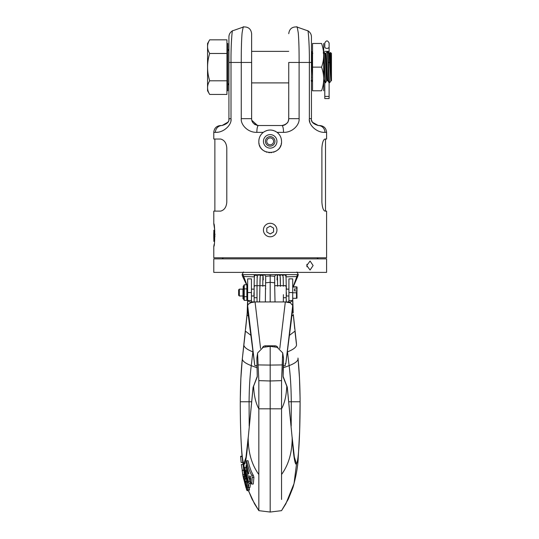 <?xml version="1.0" encoding="UTF-8"?>
<svg xmlns="http://www.w3.org/2000/svg" width="539" height="539" viewBox="0 0 539 539"><rect width="100%" height="100%" fill="white"/><g stroke="black" fill="none" stroke-linecap="round" stroke-linejoin="round"><path stroke-width="0.81" d="M247.617 299.057L247.179 313.092M247.145 313.018L247.037 314.52L247.145 313.018M247.657 298.983L246.862 300.364L246.862 284.767L242.995 274.634L270.187 274.634L270.187 275.921L274.688 276.278M213.781 272.384L326.587 272.384L326.587 258.868L213.781 258.868L213.781 272.384M313.125 265.532L310.066 261.031L306.752 265.532L310.066 270.039L313.125 265.532M221.441 258.868A2.163 2.163 0 0 0 223.314 257.783M318.926 258.868A2.163 2.163 0 0 1 317.053 257.783M213.882 231.332L213.855 230.214L214.724 230.214L213.781 223.725C215.034 223.038 215.034 247.125 213.781 246.431L213.781 257.783L326.587 257.783L326.587 211.113L324.943 211.113C323.292 210.453 322.275 207.448 321.898 202.105L321.898 148.043C322.275 142.7 323.292 139.695 324.943 139.035L326.587 139.035L326.587 132.365C326.183 128.208 323.899 125.924 319.742 125.52L318.3 125.52L312.485 122.286M213.781 246.431L214.219 244.026M213.781 223.725L213.781 211.113L220.68 211.113C224.372 210.075 226.414 207.077 226.798 202.105L226.798 148.043C226.42 143.091 224.386 140.086 220.68 139.035L213.781 139.035L213.781 132.365L215.425 132.365C224.049 132.81 232.093 124.347 231.009 118.668L231.009 62.45C230.793 43.558 232.349 28.971 232.471 30.858C232.349 29.005 230.8 43.585 231.009 62.45L241.263 62.45C241.223 50.134 241.492 40.324 242.078 33.027C242.927 28.001 243.433 25.98 243.594 26.95C243.433 25.98 242.927 28.001 242.078 33.027C241.492 40.324 241.223 50.134 241.263 62.45L241.263 118.668C240.596 124.287 247.307 132.567 256.854 132.365L263.281 132.365C267.883 129.279 272.485 129.279 277.093 132.365C279.99 134.71 281.466 137.714 281.54 141.373C282.234 156.02 258.141 156.02 258.835 141.373C258.902 137.714 260.384 134.71 263.281 132.365A11.353 11.353 0 0 0 262.736 132.81M230.968 119.685L230.901 120.298M218.073 132.17L217.177 132.277M241.263 62.45L251.625 62.45L251.625 33.694L251.625 118.668C251.585 122.259 253.869 124.536 258.471 125.52L281.897 125.52C286.499 124.536 288.783 122.259 288.742 118.668L299.105 118.668C299.772 124.287 293.061 132.567 283.514 132.365C293.061 132.567 299.772 124.287 299.105 118.668L299.105 62.45C299.145 50.134 298.875 40.324 298.289 33.027C297.44 28.001 296.935 25.98 296.773 26.95C296.935 25.98 297.44 28.001 298.289 33.027C298.875 40.324 299.145 50.134 299.105 62.45L309.359 62.45C309.575 43.598 308.025 29.012 307.897 30.858C308.018 28.991 309.575 43.565 309.359 62.45L309.359 118.668C308.254 124.327 316.346 132.823 324.95 132.365L326.587 132.365M309.797 121.895L309.494 120.48M312.283 121.942L312 121.363M311.778 120.756L311.636 120.251M309.359 62.45L311.448 62.45L311.448 36.861L311.448 118.668C310.875 121.693 313.159 123.977 318.3 125.52A6.845 6.65 90 0 1 324.95 132.365M318.3 125.52L319.742 125.52M324.943 139.035L325.509 139.035L325.509 211.113L324.943 211.113M214.926 233.939L214.933 235.24L214.111 235.24L214.111 236.358L214.92 236.358L214.913 236.749M214.906 236.358L213.828 236.358L214.178 240.273L214.69 240.273L214.178 240.273L214.178 241.384C213.626 241.742 213.626 229.863 214.178 230.214L214.111 235.24M213.855 240.273L213.855 241.384L214.576 241.384L214.178 241.384M214.812 231.332L214.178 231.332L214.812 231.332M214.724 230.214L214.178 230.214M214.906 235.24L213.828 235.24M214.866 139.035L214.866 211.113M213.781 132.365C214.185 128.208 216.469 125.924 220.626 125.52L222.068 125.52A6.845 6.65 90 0 0 215.425 132.365M227.97 122.144L222.068 125.52C227.209 123.977 229.493 121.693 228.92 118.668L228.846 119.665M228.421 121.228L228.179 121.774M227.835 85.243L228.92 83.269L228.92 118.668L228.92 36.861L228.92 62.45L231.009 62.45M231.588 38.532L231.292 44.508M241.263 118.668L251.625 118.668L251.625 82.898L288.742 82.898L288.722 119.193M256.631 125.264L258.471 125.52A6.845 1.617 90 0 0 256.854 132.365M257.521 125.452L251.828 120.338M282.847 125.452L281.897 125.52A6.845 1.617 90 0 1 283.514 132.365L277.093 132.365M288.54 120.338L288.432 120.709M287.873 122.016L287.523 122.582M287.287 122.892L284.673 124.927M284.43 125.035L282.995 125.432M281.897 125.52C283.716 125.614 285.502 124.758 287.253 122.932C287.887 122.609 288.378 121.187 288.742 118.668L288.742 62.45L299.105 62.45M309.359 118.668L311.448 118.668L311.448 80.735M311.562 77.737L311.448 76.026M258.835 141.373A11.353 11.353 0 0 1 258.855 140.692M258.915 140.005A11.353 11.353 0 0 1 259.016 139.325M259.03 139.264A11.353 11.353 0 0 1 259.165 138.651M259.353 137.984A11.353 11.353 0 0 1 259.535 137.438M259.576 137.33A11.353 11.353 0 0 1 259.845 136.69M260.148 136.071A11.353 11.353 0 0 1 260.371 135.666M260.492 135.464A11.353 11.353 0 0 1 260.876 134.878M261.738 133.787A11.353 11.353 0 0 1 262.224 133.281M264.278 131.684A11.353 11.353 0 0 1 264.831 131.368M266.017 130.815A11.353 11.353 0 0 1 266.643 130.593M267.923 130.249A11.353 11.353 0 0 1 268.57 130.142M268.718 130.121A11.353 11.353 0 0 1 269.217 130.067M269.864 130.027A11.353 11.353 0 0 1 270.504 130.027M271.151 130.067A11.353 11.353 0 0 1 271.797 130.142M272.107 130.189A11.353 11.353 0 0 1 272.444 130.249M273.091 130.404A11.353 11.353 0 0 1 273.731 130.593M274.964 131.078A11.353 11.353 0 0 1 275.544 131.368M278.144 133.281A11.353 11.353 0 0 1 278.629 133.787M279.498 134.878A11.353 11.353 0 0 1 279.876 135.464M279.997 135.666A11.353 11.353 0 0 1 280.219 136.071M280.529 136.69A11.353 11.353 0 0 1 280.792 137.33M280.839 137.445A11.353 11.353 0 0 1 281.021 137.984M281.203 138.651A11.353 11.353 0 0 1 281.338 139.271M281.351 139.325A11.353 11.353 0 0 1 281.452 140.005M281.52 140.692A11.353 11.353 0 0 1 281.54 141.373M281.351 143.408A11.353 11.353 0 0 1 281.21 144.075M280.806 145.382A11.353 11.353 0 0 1 280.549 146.015M280.509 146.096A11.353 11.353 0 0 1 280.246 146.635M279.539 147.814A11.353 11.353 0 0 1 279.128 148.366M278.212 149.404A11.353 11.353 0 0 1 277.706 149.876M276.042 151.102A11.353 11.353 0 0 1 275.442 151.439M274.189 151.998A11.353 11.353 0 0 1 273.542 152.22M271.541 152.645A11.353 11.353 0 0 1 270.868 152.705M269.507 152.705A11.353 11.353 0 0 1 268.826 152.645M266.825 152.22A11.353 11.353 0 0 1 266.178 151.998M264.925 151.439A11.353 11.353 0 0 1 264.326 151.102M262.661 149.876A11.353 11.353 0 0 1 262.156 149.404M261.24 148.366A11.353 11.353 0 0 1 260.836 147.814M260.121 146.635A11.353 11.353 0 0 1 259.852 146.076M259.825 146.015A11.353 11.353 0 0 1 259.562 145.382M259.158 144.075A11.353 11.353 0 0 1 259.016 143.408M263.43 141.373A6.758 6.758 0 0 0 270.187 148.131A6.758 6.758 0 0 0 276.945 141.373A6.758 6.758 0 0 0 270.187 134.615A6.758 6.758 0 0 0 263.43 141.373M265.431 141.373A4.757 4.757 0 0 0 270.187 146.136A4.757 4.757 0 0 0 274.944 141.373A4.757 4.757 0 0 0 270.187 136.616A4.757 4.757 0 0 0 265.431 141.373M266.758 141.373A3.423 3.423 0 0 1 270.187 137.95A3.423 3.423 0 0 1 273.61 141.373A3.423 3.423 0 0 1 270.187 144.802A3.423 3.423 0 0 1 266.758 141.373M270.187 223.281A6.758 6.758 0 0 0 263.43 230.032A6.758 6.758 0 0 0 270.187 236.789A6.758 6.758 0 0 0 276.945 230.032A6.758 6.758 0 0 0 270.187 223.281M266.798 231.992L270.187 233.946L273.569 231.992L273.569 228.078L270.187 226.124L266.798 228.078L266.798 231.992M293.122 286.836L296.841 276.541L297.717 276.473L298.296 274.634L270.187 274.634M265.599 289.315L265.68 288.446M265.68 280.718L265.68 276.278L270.187 275.921L270.187 282.308L265.68 282.813M265.68 301.934L267.31 301.934M274.688 301.934L273.057 301.934M292.744 298.296L293.189 313.092M293.331 314.52L296.443 343.532M270.187 301.934L270.187 282.308L274.688 282.813M254.152 284.424L254.145 300.695M253.963 296.221L253.963 292.562M286.216 284.424L286.404 288.904M286.404 292.562L286.404 296.221M274.688 288.446L274.775 289.315M277.349 275.577C276.494 274.378 275.611 274.634 274.688 276.345L274.688 286.209A1.442 0.566 0 0 1 276.13 285.643A1.442 0.566 0 0 1 277.572 286.209C277.524 274.843 277.363 272.747 277.08 279.923M283.393 294.671L283.339 301.934M277.572 286.209A1.442 0.566 0 0 1 277.598 286.108A1.442 0.566 0 0 1 279.141 285.643A1.442 0.566 0 0 1 280.455 286.209A1.442 0.566 0 0 1 280.549 286.014A1.442 0.566 0 0 1 282.153 285.65A1.442 0.566 0 0 1 283.339 286.209A1.442 0.566 0 0 1 283.541 285.919A1.442 0.566 0 0 1 284.754 285.643A1.442 0.566 0 0 1 284.781 285.643L286.222 286.209L286.222 301.948M284.781 285.643C286.027 285.697 286.438 285.966 286.02 286.452M288.911 401.764L300.095 401.764C300.082 433.289 298.747 459.956 296.531 463.924L294.038 483.598L285.859 503.797L281.54 510.655L270.187 512.05L270.187 377.078M281.54 499.464L281.54 380.635L270.187 380.979L258.835 380.635L257.588 353.833L257.669 352.904L263.16 347.338L270.187 346.334L277.214 347.338L282.705 352.904L281.54 380.635M248.506 490.699L254.509 503.797L258.835 510.655L270.187 512.05M246.592 489.681L243.136 476.227L244.639 476.335M251.457 401.764L240.273 401.764C240.286 433.289 241.62 459.956 243.837 463.924L245.211 478.511L244.787 479.292L245.009 480.909L245.413 482.189L245.757 481.556L247.967 489.304L247.414 490.699L246.606 488.287L246.505 485.888L246.02 484.608L245.784 485.241L244.282 479.11L244.079 477.5L245.184 476.099M242.105 456.991L242.058 456.668C240.818 440.087 240.226 421.788 240.273 401.764C240.374 385.196 241.061 370.913 242.321 358.913L247.037 314.52M242.597 462.489L241.149 462.489L240.61 456.58L240.657 456.991L240.61 456.58L242.051 456.58L244.578 476.469M244.591 476.206L243.129 476.206L246.471 489.257M248.479 490.699L252.043 499.121L258.835 510.655L258.835 380.635M249.314 479.11L250.507 483.335L249.955 487.485L248.425 487.485L244.16 469.22L244.457 467.394L247.859 482.877L245.339 471.874L245.643 470.412L246.37 470.412M244.457 467.394L245.939 467.711M246.114 469.287L246.256 470.412M246.626 465.312L246.134 465.312L248.338 473.417L248.856 473.828L246.296 463.702L246.633 460.757L248.095 460.757C249.362 466.666 251.107 471.531 253.33 475.344L253.916 477.365L253.269 484.069L251.666 484.069L250.581 482.041L250.824 478.288L250.312 476.267L249.685 475.856L249.362 479.124L250.898 479.124M249.045 487.485L249.503 489.304L248.944 490.699L247.414 490.699M247.361 490.537L246.97 490.517M245.892 487.472L243.823 479.272L245.892 487.492M270.187 365.253L270.187 380.979M257.588 353.833L256.874 358.469A2.163 1.017 -179.8 0 0 256.86 358.576L257.265 376.902L253.047 387.534L248.196 438.005C248.223 452.571 251.767 464.746 258.835 474.529M294.072 456.21L296.531 463.924C295.069 465.77 293.614 457.126 292.172 438.005L287.321 387.534L283.11 376.902L283.514 358.576A2.163 1.017 -0.2 0 1 283.501 358.684M283.11 376.902A2.163 1.745 -14 0 0 283.09 376.289L283.09 376.289A2.163 1.745 -14 0 0 283.09 376.283L283.036 369.161A2.163 0.99 5.3 0 1 282.995 369.316M283.022 368.993A2.163 0.99 5.3 0 1 283.036 369.161L283.514 358.576A2.163 1.017 -0.2 0 0 283.501 358.469L282.786 353.833M270.187 346.334L270.187 365.092L282.402 364.916M257.265 376.902A2.163 1.745 -166 0 1 257.278 376.289L257.278 376.289A2.163 1.745 -166 0 1 257.278 376.283L253.047 387.534M288.924 296.221L288.924 300.533L292.711 300.533L290.71 301.941L255.048 301.934L260.586 348.49M292.711 308.638L290.986 323.157L292.69 305.33C288.682 301.699 293.236 303.558 285.32 301.934L279.781 348.49M277.834 347.514A3.241 2.863 0 0 0 274.87 345.816L265.498 345.816A3.241 2.863 0 0 0 262.54 347.514M250.884 302.662L255.048 301.934L249.665 301.941L247.657 300.533L247.657 305.586L248.304 304.185L250.884 302.662M257.069 365.799L254.785 365.496L247.657 310.464L247.657 305.586L254.785 365.496M283.292 365.988L285.232 365.698L285.232 363.677L285.798 363.677L292.711 305.586L292.711 278.872L288.924 278.872L288.924 300.533L288.506 302.022M284.828 365.765L283.298 365.799M290.986 323.157L285.798 363.677M292.711 282.166L292.711 283.992M292.711 286.115L292.711 286.836L296.497 286.836M292.711 290.939L292.711 296.706M292.711 292.785L296.497 292.785L296.935 290.871L294.442 290.871L294.442 288.965L296.935 288.965L296.497 287.058L292.711 287.058L292.711 288.453M251.443 292.562L247.657 292.562L247.657 278.872L251.443 278.872L251.443 300.533L251.861 302.022M251.443 296.706L251.443 300.553M247.657 300.546L247.657 305.431M251.443 300.533L247.657 300.533L247.657 292.562M247.657 308.638L249.389 323.157M246.862 288.891L244.241 288.891L244.241 284.767L246.862 284.767L247.657 286.148M244.241 284.767L243.446 286.148L243.446 298.983L244.241 300.364L244.241 288.891M246.862 300.364L244.241 300.364M242.974 295.992L239.336 295.992L239.336 289.14L242.974 289.14L242.974 298.734L243.224 286.148L242.974 298.734M239.336 295.992L238.649 295.305L238.649 289.827L239.336 289.14M246.862 296.693L244.241 296.693M292.711 298.296L296.497 298.296L296.497 292.785M296.935 290.871L296.996 298.188M294.442 288.965L294.442 290.871M296.935 288.965L297.036 290.952M296.996 286.937L297.036 289.045M245.582 470.547L248.978 483.335L248.425 487.485M250.776 478.807L248.924 478.396L245.899 468.263L246.134 465.312M248.863 473.417L248.338 473.417L248.856 473.828M246.633 460.757C247.839 466.558 249.537 471.416 251.74 475.344L252.292 477.365L251.666 484.069M245.71 478.511L245.211 478.511M241.149 462.489L240.596 456.452M243.52 470.183L242.247 470.183L241.351 464.51L242.799 464.51M243.554 470.412L242.146 470.412L243.668 479.137M263.288 279.923C263.012 272.747 262.843 274.843 262.796 286.209A1.442 0.566 180 0 0 262.776 286.108A1.442 0.566 180 0 0 261.226 285.643A1.442 0.566 180 0 0 259.913 286.209A1.442 0.566 180 0 0 259.933 286.31M257.029 301.934L257.029 286.209A1.442 0.566 180 0 1 258.215 285.65A1.442 0.566 180 0 1 259.825 286.014A1.442 0.566 180 0 1 259.913 286.209L259.576 301.934L259.913 286.209C260.054 272.613 260.35 276.655 260.964 275.153L263.039 275.577C263.874 274.378 264.764 274.634 265.68 276.345L265.336 301.934M257.474 275.975L255.351 275.052L254.651 275.806C254.401 276.345 254.226 276.675 254.145 286.155L255.587 285.643A1.442 0.566 0 0 1 255.621 285.643A1.442 0.566 0 0 1 256.827 285.919A1.442 0.566 0 0 1 257.029 286.209L256.982 294.671M254.145 286.249L254.145 301.948M255.587 285.643C254.347 285.697 253.93 285.966 254.347 286.452M330.831 80.897L331.451 80.735L331.451 80.062L329.652 53.536L328.857 53.422L327.746 51.549L327.254 51.569L325.751 53.718L324.411 52.687L324.835 53.388C325.441 54.095 326.048 78.761 326.654 80.715L327.914 80.749L329.093 82.844L329.491 82.804L329.396 81.632L330.131 82.117M323.326 53.287C324.074 41.159 324.815 80.048 325.563 82.757L326.654 80.715M324.411 81.618L325.078 82.804L323.703 57.08M324.64 82.069L323.703 79.294M325.078 82.804L325.563 82.757M330.508 52.478L331.451 53.422L331.451 77.043L330.508 52.478L329.652 53.536M331.451 80.062L331.451 77.043M330.117 82.137L330.831 80.904L328.857 53.422M331.451 79.26C330.953 85.088 330.454 73.803 329.949 62.928L328.453 62.261L329.396 81.632M328.453 62.261L327.746 51.549M329.093 82.844C328.48 82.299 327.867 53.449 327.254 51.569M327.914 80.749C327.321 79.051 326.728 55.281 326.135 53.529M331.344 73.749L329.976 53.361M311.63 51.367L312.532 64.633M312.532 76.403L311.448 53.314M312.532 43.47L312.532 90.795L321.567 90.795C324.377 90.795 324.377 90.795 321.567 90.795C324.377 82.905 324.377 75.022 321.567 67.132C324.377 59.25 324.377 51.36 321.567 43.47C324.377 43.47 324.377 43.47 321.567 43.47L312.532 43.47M312.532 67.132L321.567 67.132M323.683 90.795L323.683 43.47M311.805 80.25L311.63 80.735L311.448 80.19M323.818 80.25L323.703 80.675M226.939 90.747L227.835 90.747L227.835 43.518L226.939 43.518M226.939 80.789L226.939 39.825L209.678 39.825C206.875 44.373 206.875 48.928 209.678 53.476C206.875 62.585 206.875 71.687 209.678 80.789L226.939 80.789L226.939 94.446L209.678 94.446C206.875 89.892 206.875 85.337 209.678 80.789M226.939 53.476L209.678 53.476M209.678 39.825L207.549 43.518L207.549 90.747L209.678 94.446M324.788 51.367L329.113 51.367L329.113 53.583L329.113 43.019C327.672 40.23 326.23 40.23 324.788 43.019L324.788 46.947A2.163 1.462 0 0 0 326.951 48.409A2.163 1.462 0 0 0 329.113 46.947M329.113 82.844L329.113 98.576L324.788 98.576L324.788 82.312L324.788 96.414L329.113 96.414L329.113 82.844M254.415 276.844L242.651 276.473L246.566 284.767M248.492 316.11L247.064 314.823L245.622 328.864M254.421 276.824L254.078 274.634M243.426 272L242.072 274.634L242.995 274.634M231.009 112.193L231.009 118.668L228.92 118.668M306.886 266.771A4.507 3.187 90 0 0 307.008 265.532A4.507 3.187 -90 0 0 306.886 264.299M250.83 335.285L245.427 331.148L242.321 358.913C242.483 361.157 245.461 363.401 251.255 365.637C249.921 376.067 249.2 388.114 249.085 401.764L249.18 426.086M285.953 276.824L286.29 274.634M285.953 276.844L296.841 276.541L297.373 274.634M291.875 316.11L293.304 314.823L294.745 328.864M257.218 367.841L251.255 365.637L252.865 351.866C247.044 349.555 244.039 347.244 243.844 344.926L243.924 343.532M277.329 275.577C278.239 274.816 278.986 274.715 279.573 275.281C280.159 276.588 280.32 273.913 280.455 286.209A1.442 0.566 0 0 1 280.435 286.31M283.426 297.481A1.442 0.424 0 0 0 285.03 297.757A1.442 0.424 0 0 0 286.222 297.339M289.537 335.285L294.941 331.148L296.524 344.926C296.329 347.244 293.324 349.555 287.503 351.866L289.113 365.637C294.907 363.401 297.885 361.157 298.047 358.913C299.313 370.913 299.994 385.196 300.095 401.764L299.671 430.782L298.235 457.604C297.979 465.642 296.241 475.566 293.021 487.384L288.311 499.148L281.54 510.655M283.15 367.841L289.113 365.637C290.447 376.067 291.175 388.114 291.282 401.764L291.195 426.086M244.079 477.487L243.695 477.487M246.303 456.21L243.837 463.924C245.299 465.77 246.754 457.126 248.196 438.005L253.121 387.319A2.163 1.974 -160.7 0 1 253.222 386.793M243.487 477.076L246.801 490.194M287.321 387.534L287.152 386.793A2.163 1.974 -19.3 0 1 287.253 387.319L292.172 438.005C292.145 452.571 288.601 464.746 281.54 474.529M287.152 386.793L286.633 385.473A2.163 1.927 -23.6 0 1 286.782 386.16C286.357 395.687 284.612 403.239 281.54 408.825L258.835 408.825C255.756 403.239 254.01 395.687 253.593 386.16A2.163 1.927 -156.4 0 1 253.734 385.473M257.965 364.916L270.187 365.092M256.86 358.576L257.278 376.289M265.498 346.846L265.498 345.816M274.87 346.846L274.87 345.816M288.924 292.562L292.711 292.562M247.765 482.007L247.347 482.007M246.619 471.416L245.919 471.416M250.109 481.462L248.587 481.462M250.507 483.335L248.978 483.335M253.33 475.344L251.74 475.344M253.916 477.365L252.292 477.365M246.31 480.909L245.009 480.909M245.892 479.292L244.787 479.292M246.862 482.856L246.188 482.856M249.106 487.687L247.59 487.687M249.503 489.304L247.967 489.304M246.303 485.221L245.797 485.221L246.31 485.241M244.234 474.596L242.772 474.596M262.796 286.209A1.442 0.566 0 0 1 264.258 285.643A1.442 0.566 0 0 1 265.68 286.209M256.941 297.481A1.442 0.424 180 0 1 255.338 297.757A1.442 0.424 180 0 1 254.145 297.339M327.53 80.506C326.937 78.667 326.344 55.308 325.751 53.718M327.032 80.493C326.432 78.559 325.832 54.87 325.233 53.664M331.02 62.76L329.949 62.928L329.208 53.583M251.625 33.694C251.026 28.978 248.351 26.728 243.594 26.95L232.471 30.858C230.193 32.219 229.014 34.213 228.92 36.861M251.646 119.22L251.76 120.029M251.922 120.662L252.124 121.241M252.737 122.414L253.236 123.081M254.199 124.024L255.331 124.758M311.448 36.861C311.36 34.213 310.174 32.212 307.897 30.858L296.773 26.95C292.023 26.728 289.342 28.978 288.742 33.694M298.296 274.634L296.942 272M242.072 274.634L242.651 276.48M297.723 276.48L293.297 286.836M286.222 300.695L286.404 299.832M280.455 286.209L280.159 276.871M274.688 286.209L275.031 301.934M283.339 286.209C283.191 272.613 282.914 276.675 282.288 275.146C281.183 274.634 280.421 274.924 280.01 276.002M286.222 286.155C286.074 272.593 285.798 276.675 285.165 275.139C284.026 274.762 283.312 274.944 283.029 275.685L282.901 275.975M283.083 276.985L283.359 277.376M245.892 458.265L248.236 437.156M242.368 358.071L240.879 378.284L240.286 398.489M292.131 437.156L294.476 458.258M282.705 352.904L283.447 357.68M256.928 357.68L257.669 352.904M257.083 365.988L255.54 365.765M286.633 385.473L283.09 376.289M288.924 289.14L286.404 289.14M253.963 289.14L251.443 289.14M288.924 295.992L286.404 295.992M253.963 295.992L251.443 295.992M298 358.071L299.495 378.284L300.088 398.489M246.485 481.556L245.757 481.556M242.031 456.264L240.583 456.264M242.597 473.613L243.23 477.062M260.364 276.002C260.094 275.119 259.38 274.802 258.221 275.065L257.541 275.8C257.292 276.339 257.11 276.608 257.029 286.209L257.029 285.219M257.285 276.985L257.009 277.376M259.913 286.209L260.209 276.871M324.66 53.078L323.69 51.407M330.003 82.292L329.491 82.804M311.677 51.407L312.809 53.361M311.131 80.735L311.953 80.904L312.532 81.901M251.625 51.367L288.742 51.367M228.92 50.996L227.835 49.022"/></g></svg>
